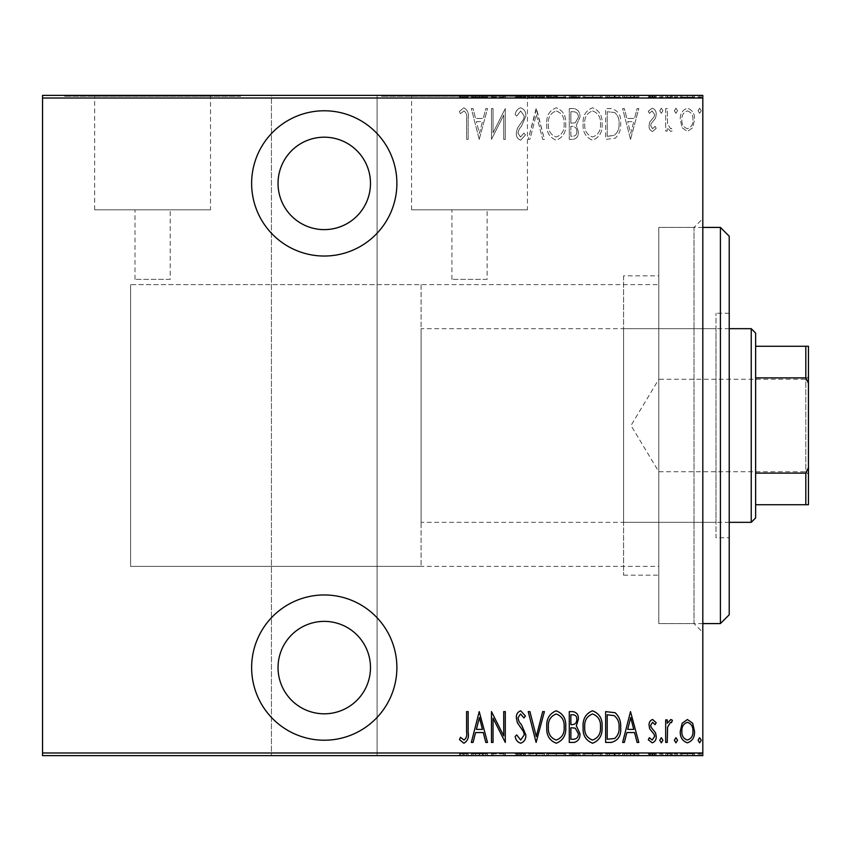 <?xml version="1.0" encoding="UTF-8"?>
<svg xmlns="http://www.w3.org/2000/svg" width="851" height="851" viewBox="0 0 851 851"><rect width="100%" height="100%" fill="white"/><g stroke="black" fill="none" stroke-linecap="round" stroke-linejoin="round"><path stroke-width="0.64" stroke-dasharray="4.25 3.19" d="M702.809 227.419L658.791 227.419L658.791 623.581L658.791 227.419L694.001 227.419L694.001 623.581L702.809 632.378L702.809 218.622L702.809 632.378M702.809 623.581L658.791 623.581L658.791 227.419L658.791 623.581L694.001 623.581L694.001 227.419L702.809 218.622M324.263 256.034A72.633 72.633 0 0 0 396.885 183.401A72.633 72.633 0 0 0 324.263 110.779A72.633 72.633 0 0 0 251.63 183.401A72.633 72.633 0 0 0 324.263 256.034M324.263 740.221A72.633 72.633 0 0 0 396.885 667.599A72.633 72.633 0 0 0 324.263 594.966A72.633 72.633 0 0 0 251.63 667.599A72.633 72.633 0 0 0 324.263 740.221M487.123 279.362L451.913 279.362L487.123 279.362L487.123 209.814L451.913 209.814L487.123 209.814M451.913 279.362L451.913 209.814M170.2 279.362L134.99 279.362L170.2 279.362L170.2 209.814L134.99 209.814L170.2 209.814M134.99 279.362L134.99 209.814M210.516 209.814L94.663 209.814L210.516 209.814L210.516 96.248L94.663 96.248L210.516 96.248M94.663 209.814L94.663 96.248M527.439 209.814L411.586 209.814L527.439 209.814L527.439 96.248L411.586 96.248L527.439 96.248M411.586 209.814L411.586 96.248M557.554 96.248L381.482 96.248L557.554 96.248L557.554 95.376L381.482 95.376L557.554 95.376M381.482 96.248L381.482 95.376M240.631 96.248L64.559 96.248L240.631 96.248L240.631 95.376L64.559 95.376L240.631 95.376M64.559 96.248L64.559 95.376M421.096 284.649L421.096 566.351L421.096 284.649L130.586 284.649L130.586 566.351L130.586 284.649L130.586 566.351L658.791 566.351L658.791 284.649L658.791 566.351M421.096 566.351L130.586 566.351L130.586 284.649L658.791 284.649M324.263 713.808A46.22 46.22 0 0 0 370.483 667.599A46.22 46.22 0 0 0 324.263 621.379A46.22 46.22 0 0 0 278.043 667.599A46.22 46.22 0 0 0 324.263 713.808M324.263 229.621A46.22 46.22 0 0 0 370.483 183.401A46.22 46.22 0 0 0 324.263 137.192A46.22 46.22 0 0 0 278.043 183.401A46.22 46.22 0 0 0 324.263 229.621M698.065 110.747L699.65 113.321L701.224 110.747L699.65 108.183L698.065 110.747L699.65 113.321L701.224 110.747L699.65 108.183L698.065 110.747M674.364 110.747L675.949 113.321L677.524 110.747L675.949 108.183L674.364 110.747L675.949 113.321L677.524 110.747L675.949 108.183L674.364 110.747M659.748 110.747L661.333 113.321L662.908 110.747L661.333 108.183L659.748 110.747L661.333 113.321L662.908 110.747L661.333 108.183L659.748 110.747M630.517 139.383L638.814 108.577L637.091 108.577L634.559 118.449L626.868 118.449L624.336 108.577L622.624 108.577L630.517 139.383L638.814 108.577L637.091 108.577L634.559 118.449L626.868 118.449L624.336 108.577L622.624 108.577L630.517 139.383M583.116 123.842C582.584 131.916 585.701 137.362 592.477 140.181C599.423 137.554 602.625 132.16 602.072 123.991C602.604 115.917 599.455 110.513 592.626 107.79C585.786 110.439 582.616 115.789 583.116 123.842C582.584 131.916 585.701 137.362 592.477 140.181C599.423 137.554 602.625 132.16 602.072 123.991C602.604 115.917 599.455 110.513 592.626 107.79C585.786 110.439 582.616 115.789 583.116 123.842M546.778 123.842C546.236 131.916 549.363 137.362 556.139 140.181C563.085 137.554 566.277 132.16 565.734 123.991C566.266 115.917 563.117 110.513 556.288 107.79C549.438 110.439 546.268 115.789 546.778 123.842C546.236 131.916 549.363 137.362 556.139 140.181C563.085 137.554 566.277 132.16 565.734 123.991C566.266 115.917 563.117 110.513 556.288 107.79C549.438 110.439 546.268 115.789 546.778 123.842M520.674 107.79C517.61 108.79 515.78 111.034 515.174 114.523L516.717 116.076L520.706 110.949L524.259 116.172L523.61 119.193L517.365 128.299L516.355 132.99C516.121 136.639 517.578 139.032 520.716 140.181L525.439 134.958L523.961 133.064L520.525 137.022L517.94 133.118L519.131 129.139L521.567 126.065L525.833 116.13C526.035 111.896 524.312 109.109 520.674 107.79C517.61 108.79 515.78 111.034 515.174 114.523L516.717 116.076L520.706 110.949L524.259 116.172L523.61 119.193L517.365 128.299L516.355 132.99C516.121 136.639 517.578 139.032 520.716 140.181L525.439 134.958L523.961 133.064L520.525 137.022L517.94 133.118L519.131 129.139L521.567 126.065L525.833 116.13C526.035 111.896 524.312 109.109 520.674 107.79M479.219 139.383L487.517 108.577L485.793 108.577L483.262 118.449L475.571 118.449L473.05 108.577L471.326 108.577L479.219 139.383L487.517 108.577L485.793 108.577L483.262 118.449L475.571 118.449L473.05 108.577L471.326 108.577L479.219 139.383M466.582 118.885L466.582 139.383L468.167 139.383L468.167 118.576C469.092 113.545 467.667 109.939 463.891 107.79L459.476 111.343L460.434 113.715L464.018 110.949C466.38 112.768 467.231 115.417 466.582 118.885L466.582 139.383L468.167 139.383L468.167 118.576C469.092 113.545 467.667 109.939 463.891 107.79L459.476 111.343L460.434 113.715L464.018 110.949C466.38 112.768 467.231 115.417 466.582 118.885M493.048 108.577L491.474 108.577L491.474 139.383L503.718 115.098L503.718 139.383L505.292 139.383L505.292 108.577L493.048 132.809L493.048 108.577L491.474 108.577L491.474 139.383L503.718 115.098L503.718 139.383L505.292 139.383L505.292 108.577L493.048 132.809L493.048 108.577M536.109 108.577L528.205 139.383L529.928 139.383L536.3 114.513L542.683 139.383L544.406 139.383L536.502 108.577L528.205 139.383L529.928 139.383L536.3 114.513L542.683 139.383L544.406 139.383L536.109 108.577M569.287 108.577L569.287 139.383L572.744 139.383C576.765 138.734 578.648 136.192 578.372 131.756L576.34 125.193L579.957 117.321C580.212 112.662 578.286 109.747 574.18 108.577L569.287 108.577L569.287 139.383L572.744 139.383C576.765 138.734 578.648 136.192 578.372 131.756L576.34 125.193L579.957 117.321C580.212 112.662 578.286 109.747 574.18 108.577L569.287 108.577M611.305 108.577L605.635 108.577L605.635 139.383L615.135 138.277C619.251 134.394 621.092 129.501 620.645 123.597C621.39 115.481 618.283 110.481 611.305 108.577L605.635 108.577L605.635 139.383L615.135 138.277C619.251 134.394 621.092 129.501 620.645 123.597C621.39 115.481 618.283 110.481 611.305 108.577M652.611 131.49L656.195 128.288L655.089 126.352L652.568 128.724L650.664 125.693L651.132 123.65L655.557 118.172L656.195 114.683C656.398 111.364 655.057 109.194 652.196 108.183L648.292 111.226L649.377 113.321L652.153 110.949L654.61 114.566L654.153 116.715L649.707 122.108L649.09 125.576C648.866 128.586 650.047 130.554 652.611 131.49L656.195 128.288L655.089 126.352L652.568 128.724L650.664 125.693L651.132 123.65L655.557 118.172L656.195 114.683C656.398 111.364 655.057 109.194 652.196 108.183L648.292 111.226L649.377 113.321L652.153 110.949L654.61 114.566L654.153 116.715L649.707 122.108L649.09 125.576C648.866 128.586 650.047 130.554 652.611 131.49M665.673 108.577L665.673 131.097L667.258 131.097L667.258 127.778L670.833 131.49L672.396 130.714L671.492 128.32L670.556 128.724L667.588 123.874L667.258 108.577L665.673 108.577L665.673 131.097L667.258 131.097L667.258 127.778L670.833 131.49L672.396 130.714L671.492 128.32L670.556 128.724L667.588 123.874L667.258 108.577L665.673 108.577M682.172 127.756L687.406 131.49L692.629 127.778L694.512 119.768C694.841 113.864 692.48 109.992 687.406 108.183C682.332 109.992 679.96 113.853 680.289 119.768L682.172 127.756L687.406 131.49L692.629 127.778L694.512 119.768C694.841 113.864 692.48 109.992 687.406 108.183C682.332 109.992 679.96 113.853 680.289 119.768L682.172 127.756M702.809 98.014L702.809 95.376L377.078 95.376L377.078 98.014L702.809 98.014L702.809 752.986L377.078 752.986L377.078 755.624L271.437 755.624L271.437 95.376L42.55 95.376L42.55 755.624L271.437 755.624L271.437 95.376L377.078 95.376L377.078 755.624L702.809 755.624L702.809 752.986M377.078 98.014L377.078 752.986M42.55 98.014L271.437 98.014M271.437 752.986L42.55 752.986M682.172 755.624L694.512 755.624L680.289 755.624L682.172 755.624L682.172 753.869L687.406 753.869L687.406 755.624L692.937 755.624L681.874 755.624L687.406 755.624L687.406 753.869L692.629 753.869L692.629 755.624M665.673 755.624L672.396 755.624L665.673 755.624L665.673 753.869L665.673 755.624M652.611 755.624L648.292 755.624L654.61 755.624L649.09 755.624L652.611 755.624L652.611 753.869L656.195 753.869L656.195 755.624L656.195 753.869L655.089 753.869L655.089 755.624M611.305 755.624L620.645 755.624L611.305 755.624L611.305 753.869L605.635 753.869L605.635 755.624L605.635 753.869L609.327 753.869L609.327 755.624L619.06 755.624L607.21 755.624L609.337 755.624L609.337 753.869L615.135 753.869L615.135 755.624M569.287 755.624L579.957 755.624L569.287 755.624L569.287 753.869L569.287 755.624M536.109 755.624L544.406 755.624L536.109 755.624L536.109 753.869L528.205 753.869L528.205 755.624M491.804 753.869L505.292 753.869L493.048 753.869L493.048 755.624L505.292 755.624L493.048 755.624L493.048 753.869L491.474 753.869L491.804 755.624M466.582 755.624L459.476 755.624L466.582 755.624L466.582 753.869L466.582 755.624M479.219 755.624L487.517 755.624L471.326 755.624L479.219 755.624L479.219 753.869L479.624 755.624M520.674 755.624L515.174 755.624L525.833 755.624L520.674 755.624L520.674 753.869L515.174 753.869L515.174 755.624M546.778 755.624L565.734 755.624L546.778 755.624L546.778 753.869L556.139 753.869L556.139 755.624M583.116 755.624L602.072 755.624L583.116 755.624L583.116 753.869L592.477 753.869L592.477 755.624M630.517 755.624L638.814 755.624L622.624 755.624L630.517 755.624L630.517 753.869L630.91 755.624M659.748 755.624L662.908 755.624L659.748 755.624L659.748 753.869L661.333 753.869L661.333 755.624L661.333 753.869L662.908 753.869L662.908 755.624M674.364 755.624L677.524 755.624L674.364 755.624L674.364 753.869L675.949 753.869L675.949 755.624L675.949 753.869L677.524 753.869L677.524 755.624M698.065 755.624L701.224 755.624L698.065 755.624L698.065 753.869L699.65 753.869L699.65 755.624L699.65 753.869L701.224 753.869L701.224 755.624M682.172 95.376L694.512 95.376L680.289 95.376L682.172 95.376L682.172 97.131L687.406 97.131L687.406 95.376L692.937 95.376L681.874 95.376L687.406 95.376L687.406 97.131L692.629 97.131L692.629 95.376M665.673 95.376L672.396 95.376L665.673 95.376L665.673 97.131L665.673 95.376M652.611 95.376L648.292 95.376L654.61 95.376L649.09 95.376L652.611 95.376L652.611 97.131L656.195 97.131L656.195 95.376L656.195 97.131L655.089 97.131L655.089 95.376M611.305 95.376L620.645 95.376L611.305 95.376L611.305 97.131L605.635 97.131L605.635 95.376L605.635 97.131L609.327 97.131L609.327 95.376L619.06 95.376L607.21 95.376L609.337 95.376L609.337 97.131L615.135 97.131L615.135 95.376M569.287 95.376L579.957 95.376L569.287 95.376L569.287 97.131L569.287 95.376M536.109 95.376L544.406 95.376L536.109 95.376L536.109 97.131L528.205 97.131L528.205 95.376M491.804 97.131L505.292 97.131L493.048 97.131L493.048 95.376L505.292 95.376L493.048 95.376L493.048 97.131L491.474 97.131L491.804 95.376M466.582 95.376L459.476 95.376L466.582 95.376L466.582 97.131L466.582 95.376M479.219 95.376L487.517 95.376L471.326 95.376L479.219 95.376L479.219 97.131L479.624 95.376M520.674 95.376L515.174 95.376L525.833 95.376L520.674 95.376L520.674 97.131L515.174 97.131L515.174 95.376M546.778 95.376L565.734 95.376L546.778 95.376L546.778 97.131L556.139 97.131L556.139 95.376M583.116 95.376L602.072 95.376L583.116 95.376L583.116 97.131L592.477 97.131L592.477 95.376M630.517 95.376L638.814 95.376L622.624 95.376L630.517 95.376L630.517 97.131L630.91 95.376M659.748 95.376L662.908 95.376L659.748 95.376L659.748 97.131L661.333 97.131L661.333 95.376L661.333 97.131L662.908 97.131L662.908 95.376M674.364 95.376L677.524 95.376L674.364 95.376L674.364 97.131L675.949 97.131L675.949 95.376L675.949 97.131L677.524 97.131L677.524 95.376M698.065 95.376L701.224 95.376L698.065 95.376L698.065 97.131L699.65 97.131L699.65 95.376L699.65 97.131L701.224 97.131L701.224 95.376M463.891 97.131L459.476 97.131L468.167 97.131L468.167 95.376L468.167 97.131L463.891 97.131L463.891 95.376M459.476 97.131L459.476 95.376M460.434 97.131L460.434 95.376M462.806 97.131L462.806 95.376M464.018 97.131L464.018 95.376M479.624 97.131L487.517 97.131L487.517 95.376M487.517 97.131L485.793 97.131L485.793 95.376M485.793 97.131L483.262 97.131L483.262 95.376M483.262 97.131L475.571 97.131L475.571 95.376M475.571 97.131L473.05 97.131L473.05 95.376M473.05 97.131L471.326 97.131L471.326 95.376M471.326 97.131L479.219 97.131M476.379 97.131L482.453 97.131L476.379 97.131L476.379 95.376L482.453 95.376L476.379 95.376M482.453 97.131L482.453 95.376M479.421 97.131L479.421 95.376M503.718 97.131L503.718 95.376L503.718 97.131M505.292 97.131L505.292 95.376L505.292 97.131M504.941 97.131L504.941 95.376M515.174 97.131L516.717 97.131L516.717 95.376M516.717 97.131L520.706 97.131L520.706 95.376L520.716 97.131L524.259 97.131L524.259 95.376M524.259 97.131L523.61 97.131L523.61 95.376M523.61 97.131L517.365 97.131L517.365 95.376M517.365 97.131L516.355 97.131L516.355 95.376M516.355 97.131L525.439 97.131L525.439 95.376M525.439 97.131L523.961 97.131L523.961 95.376M523.961 97.131L520.525 97.131L520.525 95.376M520.525 97.131L517.94 97.131L517.94 95.376M517.94 97.131L519.131 97.131L519.131 95.376M519.131 97.131L521.567 97.131L521.567 95.376M521.567 97.131L525.833 97.131L525.833 95.376M525.833 97.131L520.674 97.131M528.205 97.131L529.928 97.131L529.928 95.376M529.928 97.131L536.3 97.131L536.3 95.376M536.3 97.131L542.683 97.131L542.683 95.376M542.683 97.131L544.406 97.131L544.406 95.376M544.406 97.131L536.502 97.131L536.502 95.376M556.139 97.131L565.734 97.131L565.734 95.376M565.734 97.131L556.288 97.131L556.288 95.376M556.288 97.131L546.778 97.131M556.214 97.131L564.149 97.131L548.352 97.131L556.214 97.131L556.214 95.376L564.149 95.376L548.352 95.376L556.214 95.376L556.214 97.131M564.149 97.131L564.149 95.376M548.352 97.131L548.352 95.376M572.744 97.131L579.957 97.131L569.287 97.131L572.744 97.131L572.744 95.376M578.372 97.131L578.372 95.376L570.872 95.376L578.372 95.376L578.372 97.131L570.872 97.131L578.372 97.131M576.34 97.131L576.34 95.376M579.957 97.131L579.957 95.376M574.18 97.131L574.18 95.376M576.797 97.131L570.872 97.131L576.797 97.131L576.797 95.376M573.031 97.131L573.031 95.376M570.872 97.131L570.872 95.376L570.872 97.131M571.946 97.131L571.946 95.376L571.925 97.131M575.255 97.131L575.255 95.376M573.212 97.131L573.212 95.376M592.477 97.131L602.072 97.131L602.072 95.376M602.072 97.131L592.626 97.131L592.626 95.376M592.626 97.131L583.116 97.131M592.562 97.131L600.498 97.131L584.701 97.131L592.562 97.131L592.562 95.376L600.498 95.376L584.701 95.376L592.562 95.376L592.562 97.131M600.498 97.131L600.498 95.376M584.701 97.131L584.701 95.376M615.135 97.131L620.645 97.131L620.645 95.376M620.645 97.131L611.305 97.131M608.508 97.131L619.06 97.131L608.508 97.131L608.508 95.376M607.21 97.131L607.21 95.376L607.21 97.131M614.188 97.131L614.188 95.376M619.06 97.131L619.06 95.376M614.624 97.131L614.624 95.376M630.91 97.131L638.814 97.131L638.814 95.376M638.814 97.131L637.091 97.131L637.091 95.376M637.091 97.131L634.559 97.131L634.559 95.376M634.559 97.131L626.868 97.131L626.868 95.376M626.868 97.131L624.336 97.131L624.336 95.376M624.336 97.131L622.624 97.131L622.624 95.376M622.624 97.131L630.517 97.131M627.676 97.131L633.75 97.131L627.676 97.131L627.676 95.376L633.75 95.376L627.676 95.376M633.75 97.131L633.75 95.376M630.719 97.131L630.719 95.376M655.089 97.131L652.568 97.131L652.568 95.376M652.568 97.131L650.664 97.131L650.664 95.376M650.664 97.131L651.132 95.376M651.132 97.131L655.557 97.131L655.557 95.376M655.557 97.131L652.196 97.131L652.196 95.376M652.196 97.131L648.292 97.131L648.292 95.376M648.292 97.131L649.377 97.131L649.377 95.376M649.377 97.131L652.153 97.131L652.153 95.376M652.153 97.131L654.61 97.131L654.61 95.376M654.61 97.131L654.153 95.376M654.153 97.131L652.068 97.131L652.068 95.376M652.068 97.131L649.707 97.131L649.707 95.376M649.707 97.131L649.09 97.131L649.09 95.376M649.09 97.131L652.611 97.131M662.908 97.131L659.748 97.131M670.833 97.131L665.673 97.131L667.258 97.131L667.258 95.376L667.258 97.131L670.833 97.131L670.833 95.376M672.396 97.131L672.396 95.376M671.492 97.131L671.492 95.376M670.556 97.131L670.556 95.376M667.588 97.131L667.588 95.376M667.258 97.131L667.258 95.376M677.524 97.131L674.364 97.131M692.629 97.131L694.512 97.131L694.512 95.376M694.512 97.131L680.289 97.131L680.289 95.376M680.289 97.131L682.172 97.131M687.406 97.131L681.874 97.131L687.406 97.131L687.406 95.376L687.406 97.131M692.937 97.131L692.937 95.376M681.874 97.131L681.874 95.376M701.224 97.131L698.065 97.131M463.891 753.869L459.476 753.869L468.167 753.869L468.167 755.624L468.167 753.869L463.891 753.869L463.891 755.624M459.476 753.869L459.476 755.624M460.434 753.869L460.434 755.624M462.806 753.869L462.806 755.624M464.018 753.869L464.018 755.624M479.624 753.869L487.517 753.869L487.517 755.624M487.517 753.869L485.793 753.869L485.793 755.624M485.793 753.869L483.262 753.869L483.262 755.624M483.262 753.869L475.571 753.869L475.571 755.624M475.571 753.869L473.05 753.869L473.05 755.624M473.05 753.869L471.326 753.869L471.326 755.624M471.326 753.869L479.219 753.869M476.379 753.869L482.453 753.869L476.379 753.869L476.379 755.624L482.453 755.624L476.379 755.624M482.453 753.869L482.453 755.624M479.421 753.869L479.421 755.624M503.718 753.869L503.718 755.624L503.718 753.869M505.292 753.869L505.292 755.624L505.292 753.869M504.941 753.869L504.941 755.624M515.174 753.869L516.717 753.869L516.717 755.624M516.717 753.869L520.706 753.869L520.706 755.624L520.716 753.869L524.259 753.869L524.259 755.624M524.259 753.869L523.61 753.869L523.61 755.624M523.61 753.869L517.365 753.869L517.365 755.624M517.365 753.869L516.355 753.869L516.355 755.624M516.355 753.869L525.439 753.869L525.439 755.624M525.439 753.869L523.961 753.869L523.961 755.624M523.961 753.869L520.525 753.869L520.525 755.624M520.525 753.869L517.94 753.869L517.94 755.624M517.94 753.869L519.131 753.869L519.131 755.624M519.131 753.869L521.567 753.869L521.567 755.624M521.567 753.869L525.833 753.869L525.833 755.624M525.833 753.869L520.674 753.869M528.205 753.869L529.928 753.869L529.928 755.624M529.928 753.869L536.3 753.869L536.3 755.624M536.3 753.869L542.683 753.869L542.683 755.624M542.683 753.869L544.406 753.869L544.406 755.624M544.406 753.869L536.502 753.869L536.502 755.624M556.139 753.869L565.734 753.869L565.734 755.624M565.734 753.869L556.288 753.869L556.288 755.624M556.288 753.869L546.778 753.869M556.214 753.869L564.149 753.869L548.352 753.869L556.214 753.869L556.214 755.624L564.149 755.624L548.352 755.624L556.214 755.624L556.214 753.869M564.149 753.869L564.149 755.624M548.352 753.869L548.352 755.624M572.744 753.869L579.957 753.869L569.287 753.869L572.744 753.869L572.744 755.624M578.372 753.869L578.372 755.624L570.872 755.624L578.372 755.624L578.372 753.869L570.872 753.869L578.372 753.869M576.34 753.869L576.34 755.624M579.957 753.869L579.957 755.624M574.18 753.869L574.18 755.624M576.797 753.869L570.872 753.869L576.797 753.869L576.797 755.624M573.031 753.869L573.031 755.624M570.872 753.869L570.872 755.624L570.872 753.869M571.946 753.869L571.946 755.624L571.925 753.869M575.255 753.869L575.255 755.624M573.212 753.869L573.212 755.624M592.477 753.869L602.072 753.869L602.072 755.624M602.072 753.869L592.626 753.869L592.626 755.624M592.626 753.869L583.116 753.869M592.562 753.869L600.498 753.869L584.701 753.869L592.562 753.869L592.562 755.624L600.498 755.624L584.701 755.624L592.562 755.624L592.562 753.869M600.498 753.869L600.498 755.624M584.701 753.869L584.701 755.624M615.135 753.869L620.645 753.869L620.645 755.624M620.645 753.869L611.305 753.869M608.508 753.869L619.06 753.869L608.508 753.869L608.508 755.624M607.21 753.869L607.21 755.624L607.21 753.869M614.188 753.869L614.188 755.624M619.06 753.869L619.06 755.624M614.624 753.869L614.624 755.624M630.91 753.869L638.814 753.869L638.814 755.624M638.814 753.869L637.091 753.869L637.091 755.624M637.091 753.869L634.559 753.869L634.559 755.624M634.559 753.869L626.868 753.869L626.868 755.624M626.868 753.869L624.336 753.869L624.336 755.624M624.336 753.869L622.624 753.869L622.624 755.624M622.624 753.869L630.517 753.869M627.676 753.869L633.75 753.869L627.676 753.869L627.676 755.624L633.75 755.624L627.676 755.624M633.75 753.869L633.75 755.624M630.719 753.869L630.719 755.624M655.089 753.869L652.568 753.869L652.568 755.624M652.568 753.869L650.664 753.869L650.664 755.624M650.664 753.869L651.132 755.624M651.132 753.869L655.557 753.869L655.557 755.624M655.557 753.869L652.196 753.869L652.196 755.624M652.196 753.869L648.292 753.869L648.292 755.624M648.292 753.869L649.377 753.869L649.377 755.624M649.377 753.869L652.153 753.869L652.153 755.624M652.153 753.869L654.61 753.869L654.61 755.624M654.61 753.869L654.153 755.624M654.153 753.869L652.068 753.869L652.068 755.624M652.068 753.869L649.707 753.869L649.707 755.624M649.707 753.869L649.09 753.869L649.09 755.624M649.09 753.869L652.611 753.869M662.908 753.869L659.748 753.869M670.833 753.869L665.673 753.869L667.258 753.869L667.258 755.624L667.258 753.869L670.833 753.869L670.833 755.624M672.396 753.869L672.396 755.624M671.492 753.869L671.492 755.624M670.556 753.869L670.556 755.624M667.588 753.869L667.588 755.624M667.258 753.869L667.258 755.624M677.524 753.869L674.364 753.869M692.629 753.869L694.512 753.869L694.512 755.624M694.512 753.869L680.289 753.869L680.289 755.624M680.289 753.869L682.172 753.869M687.406 753.869L681.874 753.869L687.406 753.869L687.406 755.624L687.406 753.869M692.937 753.869L692.937 755.624M681.874 753.869L681.874 755.624M701.224 753.869L698.065 753.869M476.379 121.608L482.453 121.608L479.421 133.447L476.379 121.608L482.453 121.608L479.421 133.447L476.379 121.608M556.214 110.949C561.926 113.013 564.575 117.364 564.149 124.001C564.543 130.575 561.894 134.915 556.214 137.022C550.576 134.841 547.959 130.448 548.352 123.863C547.98 117.321 550.597 113.013 556.214 110.949C561.926 113.013 564.575 117.364 564.149 124.001C564.543 130.575 561.894 134.915 556.214 137.022C550.576 134.841 547.959 130.448 548.352 123.863C547.98 117.321 550.597 113.013 556.214 110.949M575.255 122.831L570.872 123.193L570.872 111.736L573.212 111.736C576.648 111.875 578.372 113.736 578.372 117.321L575.255 122.831L570.872 123.193L570.872 111.736L573.212 111.736C576.648 111.875 578.372 113.736 578.372 117.321L575.255 122.831M576.797 131.692C576.904 134.458 575.648 135.969 573.031 136.224L570.872 136.224L570.872 126.352L571.946 126.352C575.223 126.491 576.84 128.278 576.797 131.692C576.904 134.458 575.648 135.969 573.031 136.224L570.872 136.224L570.872 126.352L571.946 126.352C575.223 126.491 576.84 128.278 576.797 131.692M592.562 110.949C598.264 113.013 600.912 117.364 600.498 124.001C600.88 130.575 598.232 134.915 592.562 137.022C586.913 134.841 584.297 130.448 584.701 123.863C584.318 117.321 586.945 113.013 592.562 110.949C598.264 113.013 600.912 117.364 600.498 124.001C600.88 130.575 598.232 134.915 592.562 137.022C586.913 134.841 584.297 130.448 584.701 123.863C584.318 117.321 586.945 113.013 592.562 110.949M608.508 136.224L607.21 136.224L607.21 111.736L614.624 112.523C617.932 115.353 619.422 119.044 619.06 123.597C619.443 128.49 617.815 132.416 614.188 135.362L607.21 136.224L607.21 111.736L614.624 112.523C617.932 115.353 619.422 119.044 619.06 123.597C619.443 128.49 617.815 132.416 614.188 135.362L608.508 136.224M627.676 121.608L633.75 121.608L630.719 133.447L627.676 121.608L633.75 121.608L630.719 133.447L627.676 121.608M687.406 110.949C691.331 112.289 693.171 115.225 692.937 119.757C693.161 124.299 691.32 127.288 687.406 128.724C683.481 127.288 681.64 124.299 681.874 119.757C681.63 115.225 683.481 112.289 687.406 110.949C691.331 112.289 693.171 115.225 692.937 119.757C693.161 124.299 691.32 127.288 687.406 128.724C683.481 127.288 681.64 124.299 681.874 119.757C681.63 115.225 683.481 112.289 687.406 110.949M466.582 732.115L466.582 711.617L468.167 711.617L468.167 732.424C469.092 737.455 467.667 741.061 463.891 743.21L459.476 739.657L460.434 737.285L464.018 740.051C466.38 738.232 467.231 735.583 466.582 732.115M479.219 711.617L487.517 742.423L485.793 742.423L483.262 732.551L475.571 732.551L473.05 742.423L471.326 742.423L479.219 711.617M476.379 729.392L482.453 729.392L479.421 717.553L476.379 729.392M493.048 742.423L491.474 742.423L491.474 711.617L503.718 735.902L503.718 711.617L505.292 711.617L505.292 742.423L493.048 718.191L493.048 742.423M520.674 743.21C517.61 742.21 515.78 739.966 515.174 736.477L516.717 734.924L520.706 740.051L524.259 734.828L523.61 731.807L517.365 722.701L516.355 718.01C516.121 714.361 517.578 711.968 520.716 710.819L525.439 716.042L523.961 717.936L520.525 713.978L517.94 717.882L519.131 721.861L521.567 724.935L525.833 734.87C526.035 739.104 524.312 741.891 520.674 743.21M536.109 742.423L528.205 711.617L529.928 711.617L536.3 736.487L542.683 711.617L544.406 711.617L536.109 742.423M546.778 727.158C546.236 719.084 549.363 713.638 556.139 710.819C563.085 713.446 566.277 718.84 565.734 727.009C566.266 735.083 563.117 740.487 556.288 743.21C549.438 740.561 546.268 735.211 546.778 727.158M556.214 740.051C561.926 737.987 564.575 733.636 564.149 726.999C564.543 720.425 561.894 716.085 556.214 713.978C550.576 716.159 547.959 720.552 548.352 727.137C547.98 733.679 550.597 737.987 556.214 740.051M569.287 742.423L569.287 711.617L572.744 711.617C576.765 712.266 578.648 714.808 578.372 719.244L576.34 725.807L579.957 733.679C580.212 738.338 578.286 741.253 574.18 742.423L569.287 742.423M575.255 728.169L570.872 727.807L570.872 739.264L573.212 739.264C576.648 739.125 578.372 737.264 578.372 733.679L575.255 728.169M576.797 719.308C576.904 716.542 575.648 715.031 573.031 714.776L570.872 714.776L570.872 724.648L571.946 724.648C575.223 724.509 576.84 722.722 576.797 719.308M583.116 727.158C582.584 719.084 585.701 713.638 592.477 710.819C599.423 713.446 602.625 718.84 602.072 727.009C602.604 735.083 599.455 740.487 592.626 743.21C585.786 740.561 582.616 735.211 583.116 727.158M592.562 740.051C598.264 737.987 600.912 733.636 600.498 726.999C600.88 720.425 598.232 716.085 592.562 713.978C586.913 716.159 584.297 720.552 584.701 727.137C584.318 733.679 586.945 737.987 592.562 740.051M611.305 742.423L605.635 742.423L605.635 711.617L615.135 712.723C619.251 716.606 621.092 721.499 620.645 727.403C621.39 735.519 618.283 740.519 611.305 742.423M608.508 714.776L607.21 714.776L607.21 739.264L614.624 738.477C617.932 735.647 619.422 731.956 619.06 727.403C619.443 722.51 617.815 718.584 614.188 715.638L608.508 714.776M630.517 711.617L638.814 742.423L637.091 742.423L634.559 732.551L626.868 732.551L624.336 742.423L622.624 742.423L630.517 711.617M627.676 729.392L633.75 729.392L630.719 717.553L627.676 729.392M652.611 719.51L656.195 722.712L655.089 724.648L652.568 722.276L650.664 725.307L651.132 727.35L655.557 732.828L656.195 736.317C656.398 739.636 655.057 741.806 652.196 742.817L648.292 739.774L649.377 737.679L652.153 740.051L654.61 736.434L654.153 734.285L649.707 728.892L649.09 725.424C648.866 722.414 650.047 720.446 652.611 719.51M659.748 740.253L661.333 737.679L662.908 740.253L661.333 742.817L659.748 740.253M665.673 742.423L665.673 719.903L667.258 719.903L667.258 723.222L670.833 719.51L672.396 720.286L671.492 722.68L670.556 722.276L667.588 727.126L667.258 742.423L665.673 742.423M674.364 740.253L675.949 737.679L677.524 740.253L675.949 742.817L674.364 740.253M682.172 723.244L687.406 719.51L692.629 723.222L694.512 731.232C694.841 737.136 692.48 741.008 687.406 742.817C682.332 741.008 679.96 737.147 680.289 731.232L682.172 723.244M687.406 740.051C691.331 738.711 693.171 735.775 692.937 731.243C693.161 726.701 691.32 723.712 687.406 722.276C683.481 723.712 681.64 726.701 681.874 731.243C681.63 735.775 683.481 738.711 687.406 740.051M698.065 740.253L699.65 737.679L701.224 740.253L699.65 742.817L698.065 740.253M623.581 328.667L623.581 522.333L623.581 328.667L716.01 328.667L716.01 522.333L716.01 328.667M623.581 522.333L716.01 522.333M729.222 537.747L729.222 313.253L729.222 537.747L716.01 537.747L716.01 313.253L716.01 537.747M729.222 313.253L716.01 313.253M623.581 275.841L623.581 575.159L623.581 275.841L658.791 275.841L658.791 575.159L658.791 275.841M623.581 575.159L658.791 575.159M720.414 227.419L720.414 623.581M729.222 614.773L729.222 236.227M808.45 474.358L805.812 471.72L805.812 379.28L658.791 379.28L658.791 471.72L658.791 379.28L631.017 425.5L658.791 471.72L805.812 471.72L805.812 379.28L808.45 376.642L808.45 474.358L808.45 376.642M729.222 328.667L421.096 328.667L421.096 522.333L421.096 328.667M729.222 522.333L421.096 522.333M755.624 517.94L755.624 333.06M751.231 328.667L751.231 522.333M808.45 346.272L805.812 346.272L805.812 377.887L808.45 383.248L808.45 346.272M755.624 346.272L805.812 346.272M755.624 504.728L808.45 504.728L808.45 383.248M755.624 377.887L805.812 377.887M808.45 467.752L805.812 473.113L805.812 504.728M755.624 473.113L805.812 473.113M520.333 97.131L520.333 95.376M653.089 97.131L653.089 95.376M520.333 753.869L520.333 755.624M653.089 753.869L653.089 755.624"/><path stroke-width="1.28" d="M324.263 256.034A72.633 72.633 0 0 0 396.885 183.401A72.633 72.633 0 0 0 324.263 110.779A72.633 72.633 0 0 0 251.63 183.401A72.633 72.633 0 0 0 324.263 256.034M324.263 740.221A72.633 72.633 0 0 0 396.885 667.599A72.633 72.633 0 0 0 324.263 594.966A72.633 72.633 0 0 0 251.63 667.599A72.633 72.633 0 0 0 324.263 740.221M324.263 621.379A46.22 46.22 0 0 1 370.483 667.599A46.22 46.22 0 0 1 324.263 713.808A46.22 46.22 0 0 1 278.043 667.599A46.22 46.22 0 0 1 324.263 621.379M324.263 137.192A46.22 46.22 0 0 1 370.483 183.401A46.22 46.22 0 0 1 324.263 229.621A46.22 46.22 0 0 1 278.043 183.401A46.22 46.22 0 0 1 324.263 137.192M682.172 723.244L687.406 719.51L692.629 723.222L694.512 731.232C694.841 737.136 692.48 741.008 687.406 742.817C682.332 741.008 679.96 737.147 680.289 731.232L682.172 723.244M665.673 742.423L665.673 719.903L667.258 719.903L667.258 723.222L670.833 719.51L672.396 720.286L671.492 722.68L670.556 722.276L667.588 727.126L667.258 742.423L665.673 742.423M652.611 719.51L656.195 722.712L655.089 724.648L652.568 722.276L650.664 725.307L651.132 727.35L655.557 732.828L656.195 736.317C656.398 739.636 655.057 741.806 652.196 742.817L648.292 739.774L649.377 737.679L652.153 740.051L654.61 736.434L654.153 734.285L649.707 728.892L649.09 725.424C648.866 722.414 650.047 720.446 652.611 719.51M611.305 742.423L605.635 742.423L605.635 711.617L615.135 712.723C619.251 716.606 621.092 721.499 620.645 727.403C621.39 735.519 618.283 740.519 611.305 742.423M569.287 742.423L569.287 711.617L572.744 711.617C576.765 712.266 578.648 714.808 578.372 719.244L576.34 725.807L579.957 733.679C580.212 738.338 578.286 741.253 574.18 742.423L569.287 742.423M536.109 742.423L528.205 711.617L529.928 711.617L536.3 736.487L542.683 711.617L544.406 711.617L536.109 742.423M493.048 742.423L491.474 742.423L491.474 711.617L503.718 735.902L503.718 711.617L505.292 711.617L505.292 742.423L493.048 718.191L493.048 742.423M466.582 732.115L466.582 711.617L468.167 711.617L468.167 732.424C469.092 737.455 467.667 741.061 463.891 743.21L459.476 739.657L460.434 737.285L464.018 740.051C466.38 738.232 467.231 735.583 466.582 732.115M702.809 752.986L702.809 755.624L42.55 755.624L42.55 752.986L702.809 752.986L702.809 98.014L42.55 98.014L42.55 95.376L702.809 95.376L702.809 98.014M42.55 752.986L42.55 98.014M479.219 711.617L487.517 742.423L485.793 742.423L483.262 732.551L475.571 732.551L473.05 742.423L471.326 742.423L479.219 711.617M520.674 743.21C517.61 742.21 515.78 739.966 515.174 736.477L516.717 734.924L520.706 740.051L524.259 734.828L523.61 731.807L517.365 722.701L516.355 718.01C516.121 714.361 517.578 711.968 520.716 710.819L525.439 716.042L523.961 717.936L520.525 713.978L517.94 717.882L519.131 721.861L521.567 724.935L525.833 734.87C526.035 739.104 524.312 741.891 520.674 743.21M546.778 727.158C546.236 719.084 549.363 713.638 556.139 710.819C563.085 713.446 566.277 718.84 565.734 727.009C566.266 735.083 563.117 740.487 556.288 743.21C549.438 740.561 546.268 735.211 546.778 727.158M583.116 727.158C582.584 719.084 585.701 713.638 592.477 710.819C599.423 713.446 602.625 718.84 602.072 727.009C602.604 735.083 599.455 740.487 592.626 743.21C585.786 740.561 582.616 735.211 583.116 727.158M630.517 711.617L638.814 742.423L637.091 742.423L634.559 732.551L626.868 732.551L624.336 742.423L622.624 742.423L630.517 711.617M659.748 740.253L661.333 737.679L662.908 740.253L661.333 742.817L659.748 740.253M674.364 740.253L675.949 737.679L677.524 740.253L675.949 742.817L674.364 740.253M698.065 740.253L699.65 737.679L701.224 740.253L699.65 742.817L698.065 740.253M482.453 729.392L479.421 717.553L476.379 729.392L482.453 729.392M564.149 726.999C564.543 720.425 561.894 716.085 556.214 713.978C550.576 716.159 547.959 720.552 548.352 727.137C547.98 733.679 550.597 737.987 556.214 740.051C561.926 737.987 564.575 733.636 564.149 726.999M573.031 714.776L570.872 714.776L570.872 724.648L571.946 724.648C575.223 724.509 576.84 722.722 576.797 719.308C576.904 716.542 575.648 715.031 573.031 714.776M571.925 727.807L570.872 727.807L570.872 739.264L573.212 739.264C576.648 739.125 578.372 737.264 578.372 733.679L575.255 728.169L571.925 727.807M600.498 726.999C600.88 720.425 598.232 716.085 592.562 713.978C586.913 716.159 584.297 720.552 584.701 727.137C584.318 733.679 586.945 737.987 592.562 740.051C598.264 737.987 600.912 733.636 600.498 726.999M607.21 714.776L607.21 739.264L614.624 738.477C617.932 735.647 619.422 731.956 619.06 727.403C619.443 722.51 617.815 718.584 614.188 715.638L607.21 714.776M633.75 729.392L630.719 717.553L627.676 729.392L633.75 729.392M692.937 731.243C693.161 726.701 691.32 723.712 687.406 722.276C683.481 723.712 681.64 726.701 681.874 731.243C681.63 735.775 683.481 738.711 687.406 740.051C691.331 738.711 693.171 735.775 692.937 731.243M720.414 227.419L729.222 236.227L729.222 614.773L720.414 623.581L720.414 227.419L702.809 227.419M720.414 623.581L702.809 623.581M751.231 328.667L755.624 333.06L755.624 517.94L751.231 522.333L751.231 328.667L729.222 328.667M751.231 522.333L729.222 522.333M755.624 346.272L808.45 346.272L808.45 504.728L805.812 504.728L805.812 473.113L808.45 467.752M808.45 383.248L805.812 377.887L805.812 346.272M755.624 377.887L805.812 377.887M755.624 473.113L805.812 473.113M755.624 504.728L805.812 504.728"/></g></svg>
